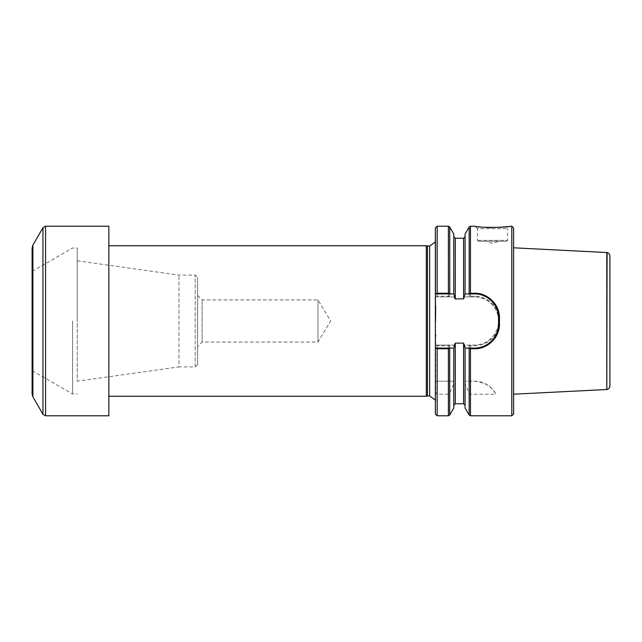 <?xml version="1.0" encoding="UTF-8"?>
<svg xmlns="http://www.w3.org/2000/svg" width="642" height="642" viewBox="0 0 642 642"><rect width="100%" height="100%" fill="white"/><g stroke="black" fill="none" stroke-linecap="round" stroke-linejoin="round"><path stroke-width="0.48" stroke-dasharray="3.21 2.41" d="M436.295 345.075L437.162 345.789L448.397 345.789L449.769 345.075L435.356 345.075L435.356 405.656L435.356 348.084M469.093 345.075L470.466 345.789L474.478 345.789C487.687 346.142 499.757 334.386 499.452 321C499.757 307.614 487.687 295.858 474.478 296.211L470.466 296.211L469.093 296.925L474.478 296.925A24.075 24.075 0 0 1 498.553 321A24.075 24.075 0 0 1 474.478 345.075L464.728 345.075L463.572 343.117L455.29 343.117L454.135 345.075L435.356 345.075L435.356 381.188L453.79 381.188L453.79 383.772L449.705 393.257L448.397 394.236L437.162 394.236L437.162 415.791M437.162 394.236L435.356 391.885L435.356 381.188L453.79 381.188L453.79 345.075L449.769 345.075M435.356 391.885L435.356 413.986M435.356 293.916L435.356 236.344L435.356 296.925L454.135 296.925L454.552 298.169M435.356 228.014L435.356 296.925L454.135 296.925M437.162 345.789L437.162 381.188M453.79 383.772L453.79 407.967M465.073 348.084L465.073 405.262L465.073 345.075L465.073 381.188L474.478 381.188C485.496 382.512 492.631 386.861 495.881 394.236L470.466 394.236L469.158 393.257L465.073 383.772L465.073 407.967M511.794 226.209L511.794 415.791M478.394 241.256L506.682 241.256L478.394 241.256L477.488 240.349L477.488 228.64L507.581 228.64L477.488 228.64L475.056 226.209L485.97 227.38M492.398 227.581L499.628 227.348M507.469 226.578L510.005 226.209M454.135 345.075L453.79 405.262L453.79 348.084M465.073 383.772L465.073 381.188L474.478 381.188A24.075 24.075 0 0 1 495.881 394.236M437.162 226.209L437.162 296.211L436.295 296.925M449.769 296.925L448.397 296.211L437.162 296.211M453.79 234.033L453.79 293.916M455.29 238.246L455.29 298.883L463.572 298.883L464.728 296.925L469.093 296.925M465.073 293.916L465.073 234.033M513.6 228.014L513.6 413.986M513.6 394.188L513.6 247.812L513.6 394.188M486.331 241.256L498.738 241.256L486.331 241.256L492.534 243.511L498.738 241.256M464.728 296.925L474.478 296.925C480.722 296.797 486.419 299.172 491.571 304.051C496.362 309.203 498.69 314.853 498.553 321C498.706 327.139 496.378 332.789 491.571 337.949C485.785 343.422 481.323 344.626 474.478 345.075L464.728 345.075M435.477 345.075L435.533 321.144M435.356 241.93L435.477 296.925M483.795 295.793A24.075 24.075 0 0 0 474.478 293.916L469.101 293.916M469.101 348.084L474.478 348.084M449.761 293.916L436.303 293.916M497.55 311.113A24.075 24.075 0 0 0 496.748 308.85M495.038 305.464A24.075 24.075 0 0 0 491.595 301.058M481.5 347.041A24.075 24.075 0 0 0 483.795 346.207M496.748 333.158A24.075 24.075 0 0 0 498.553 324.009M436.303 348.084L449.761 348.084M108.843 245.766L108.843 396.234L108.843 245.766M426.328 396.234L426.328 245.766M427.452 395.929L427.452 246.071M435.356 400.07L435.356 405.656M606.794 252.483L606.794 389.517M72.578 321L72.578 393.979L72.578 321M77.241 321L77.241 248.021L77.241 321M32.1 393.867L32.1 248.133M32.1 321L32.1 271.389L32.1 321M108.843 415.791L108.843 226.209M197.616 295.424L202.134 299.934L317.991 299.934L330.646 321L317.991 342.066L317.991 299.934L317.991 342.066L202.134 342.066L202.134 299.934L202.134 342.066L197.616 346.576L197.616 295.424L197.616 346.576M197.616 364.487L197.616 277.513L197.616 364.487L195.208 366.895L178.949 366.895L178.949 275.105L178.949 366.895L77.241 381.188L77.241 260.812L77.241 381.188M448.397 345.789L448.397 381.188M448.397 394.236L448.397 415.791M449.705 345.171L449.705 381.188M449.705 393.257L449.705 415.045M469.158 345.171L469.158 381.188M469.158 393.257L469.158 415.045M470.466 345.789L470.466 381.188M470.466 394.236L470.466 415.791M470.466 226.209L470.466 296.211M448.397 226.209L448.397 296.211M449.705 226.955L449.705 296.829M455.29 343.117L455.29 403.754M463.572 238.246L463.572 298.883M463.572 343.117L463.572 403.754M469.158 226.955L469.158 296.829M477.488 240.349L507.581 240.349L477.488 240.349M474.478 296.925L474.478 296.211M474.478 345.075L474.478 345.789M429.642 395.929L429.642 246.071M435.637 304.308L435.637 239.522L435.637 304.308M607.091 252.547L607.091 389.453M42.958 414.291L42.958 227.709M45.566 415.791L45.566 226.209M32.902 396.876L32.902 245.124M195.208 366.895L195.208 275.105L195.208 366.895M506.682 241.256L507.581 240.349L507.581 228.64M435.661 335.822L435.661 401.948L435.661 335.822M435.356 236.344L435.661 306.162M32.1 370.611L72.578 393.979L77.241 393.979M32.1 271.389L72.578 248.021L77.241 248.021M77.241 260.812L178.949 275.105L195.208 275.105L197.616 277.513"/><path stroke-width="0.96" d="M449.705 348.173L449.705 415.045L453.79 407.967L453.79 348.084L449.761 348.084L448.397 348.775L437.162 348.775L437.162 415.791L435.356 413.986L435.356 348.084L453.79 348.084L455.29 343.117L463.572 343.117L465.073 348.084L474.478 348.084A24.075 24.075 0 0 0 481.5 347.041M435.356 293.916L435.356 228.014L437.162 226.209L448.397 226.209L449.705 226.955L449.761 293.916L435.356 293.916L435.396 348.084L437.162 348.775M469.158 348.173L465.073 348.084L465.073 407.967L469.158 415.045L469.158 348.173L470.466 348.775L474.478 348.775C487.703 349.12 499.741 337.363 499.46 324.041L499.46 317.959C499.733 304.629 487.711 292.888 474.478 293.225L470.466 293.225L470.466 226.209L475.056 226.209C474.767 227.717 510.254 227.717 510.005 226.209L511.794 226.209L511.794 415.791L470.466 415.791L470.466 348.775M485.97 227.38L492.398 227.581M499.628 227.348L507.469 226.578M435.396 293.916L437.162 293.225L437.162 226.209M437.162 293.225L448.397 293.225L449.705 293.827M454.552 298.169L455.29 298.883L453.79 293.916L449.761 293.916L453.79 293.916L453.79 234.033L449.705 226.955M474.478 348.775L474.478 348.084C480.794 348.189 486.5 345.805 491.595 340.942C497.125 334.891 498.056 330.807 498.553 324.009L498.553 317.991C498.08 311.226 497.093 307.069 491.595 301.058C486.5 296.203 480.794 293.819 474.478 293.916L465.073 293.916L463.572 298.883L455.29 298.883L455.29 238.246L453.79 236.738M463.572 298.883L463.572 238.246L465.073 236.738M469.158 293.827L469.158 226.955L465.073 234.033L465.073 293.916L469.101 293.916L470.466 293.225M513.6 413.986L513.6 228.014M513.6 228.006L511.794 226.209M435.533 321.144L435.661 306.162M499.46 324.041L498.553 324.009L498.553 317.991A24.075 24.075 0 0 0 497.55 311.113M496.748 308.85A24.075 24.075 0 0 0 495.038 305.464M491.595 301.058A24.075 24.075 0 0 0 483.795 295.793M483.795 346.207A24.075 24.075 0 0 0 496.748 333.158M427.452 246.071L427.452 395.929L429.642 395.929L429.642 246.071L426.328 245.766L426.328 396.234L108.843 396.234M427.452 395.929L426.328 396.234M429.642 395.929L435.356 400.07M609.9 256.07L609.9 385.93L609.9 256.07C609.78 254.24 608.849 253.068 607.091 252.547L513.6 247.812M607.091 252.547L606.794 389.517L606.794 252.483M606.794 389.517L513.6 394.188M32.902 396.876L32.902 245.124L32.1 248.133L32.1 393.867L32.902 396.876L42.958 414.291L45.566 415.791L108.843 415.791L108.843 226.209L45.566 226.209L45.566 415.791M437.162 415.791L448.397 415.791L448.397 348.775M448.397 293.225L448.397 226.209M453.79 405.262L455.29 403.754L455.29 343.117M455.29 403.754L463.572 403.754L463.572 343.117M498.553 317.991L499.46 317.959M474.478 293.916L474.478 293.225M32.902 245.124L42.958 227.709L42.958 414.291M449.705 415.045L448.397 415.791M470.466 415.791L469.158 415.045M455.29 238.246L463.572 238.246M463.572 403.754L465.073 405.262M469.158 226.955L470.466 226.209M513.6 413.994L511.794 415.791M426.328 245.766L108.843 245.766M429.642 246.071L435.356 241.93M435.661 334.907L435.661 335.822L435.661 334.907M607.091 389.453C608.849 388.932 609.78 387.76 609.9 385.93M42.958 227.709L45.566 226.209"/></g></svg>
